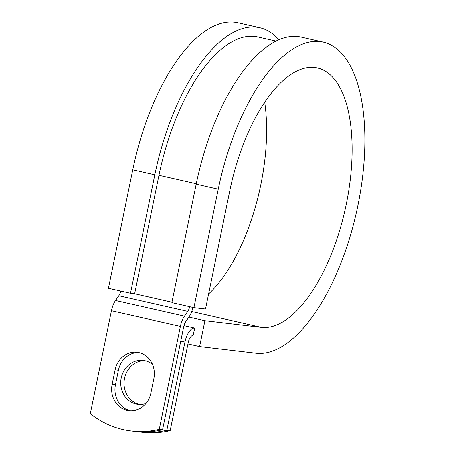 <?xml version="1.0" encoding="UTF-8"?>
<svg xmlns="http://www.w3.org/2000/svg" width="455" height="455" viewBox="0 0 455 455"><rect width="100%" height="100%" fill="white"/><g stroke="black" fill="none" stroke-linecap="round" stroke-linejoin="round"><path stroke-width="0.68" d="M127.07 410.37A22.113 19.844 -83.3 0 0 128.93 410.689A22.113 19.844 -83.3 0 0 150.884 393.114L153.858 378.634A22.113 19.844 -83.3 0 0 137.069 352.278A22.113 19.844 -83.3 0 0 115.115 369.852L112.14 384.333A22.113 19.844 -83.3 0 0 127.07 410.37M138.718 352.551A22.113 19.844 -83.3 0 0 118.425 370.239L115.456 384.72A22.113 19.844 -83.3 0 0 130.386 410.757A22.113 19.844 -83.3 0 0 130.591 410.802M139.674 404.455A22.113 19.844 96.7 0 1 139.463 404.41A22.113 19.844 96.7 0 1 124.215 380.329A22.113 19.844 96.7 0 1 144.826 360.69M145.958 403.488A22.113 19.844 96.7 0 1 138.007 404.341A22.113 19.844 96.7 0 1 136.147 404.023A22.113 19.844 96.7 0 1 121.03 379.015A22.113 19.844 96.7 0 1 143.177 360.417A22.113 19.844 96.7 0 1 145.037 360.735A22.113 19.844 96.7 0 1 152.47 364.347M136.853 431.579A98.377 88.264 -83.3 0 0 138.985 431.858A98.377 88.264 -83.3 0 0 166.843 430.22L170.159 430.606L188.256 342.444A7.553 3.321 -77.2 0 1 193.085 335.437L194.746 328.061L183.974 325.621M166.843 430.22L184.94 342.052A15.112 6.643 -77.2 0 1 194.603 328.044L194.746 328.061M120.757 291.081A7.553 3.321 -77.2 0 1 118.806 295.761L115.536 300.51A15.112 6.643 102.8 0 0 111.447 310.737L90.312 413.692A98.377 88.264 96.7 0 0 131.393 430.965L134.708 431.357A98.377 88.264 96.7 0 0 162.566 429.713L183.701 326.758A7.553 3.321 102.8 0 1 185.742 321.645L189.018 316.902A15.112 6.643 -77.2 0 0 192.937 307.443M189.695 306.71A7.553 3.321 -77.2 0 1 187.75 311.396L184.474 316.14A15.112 6.643 102.8 0 0 180.385 326.372L159.256 429.327A98.377 88.264 96.7 0 1 131.393 430.965M170.159 430.606A98.377 88.264 96.7 0 1 142.301 432.25L138.985 431.858M159.256 429.327L162.566 429.713M196.27 183.746L158.96 175.289A149.763 65.827 -77.2 0 1 257.752 36.963L275.963 41.092M158.96 175.289L134.64 293.776L130.5 293.287L108.438 288.288L132.758 169.8A159.21 69.979 -77.2 0 1 237.783 22.75L259.839 27.749A159.21 69.979 -77.2 0 1 278.869 39.744M191.72 311.544L261.386 327.344A132.769 58.359 -77.2 0 0 345.641 207.281A132.769 58.359 -77.2 0 0 317.419 67.92A132.769 58.359 -77.2 0 0 229.838 190.548L205.518 309.036L193.921 307.671L218.246 189.183A159.21 69.979 -77.2 0 1 323.266 42.133A159.21 69.979 -77.2 0 1 357.112 209.249A159.21 69.979 -77.2 0 1 256.074 353.222L199.603 346.573L187.949 343.935M188.905 317.061L204.915 320.695L199.603 346.573M261.386 327.344L204.915 320.695M218.246 189.183L196.185 184.178A159.21 69.979 -77.2 0 1 301.204 37.128L323.266 42.133M264.702 102.216A132.769 58.359 -77.2 0 1 208.612 293.953M130.5 293.287L154.819 174.8A159.21 69.979 -77.2 0 1 259.839 27.749M196.185 184.178L171.859 302.666L193.921 307.671M194.603 328.044L183.974 325.632M180.385 326.372L111.447 310.737M184.94 342.052L180.754 341.102M171.95 302.234L134.64 293.776M187.75 311.396L118.806 295.761M184.474 316.14L115.536 300.51M118.425 370.239L115.115 369.852M115.456 384.72L112.14 384.333M154.819 174.8L132.758 169.8"/></g></svg>
